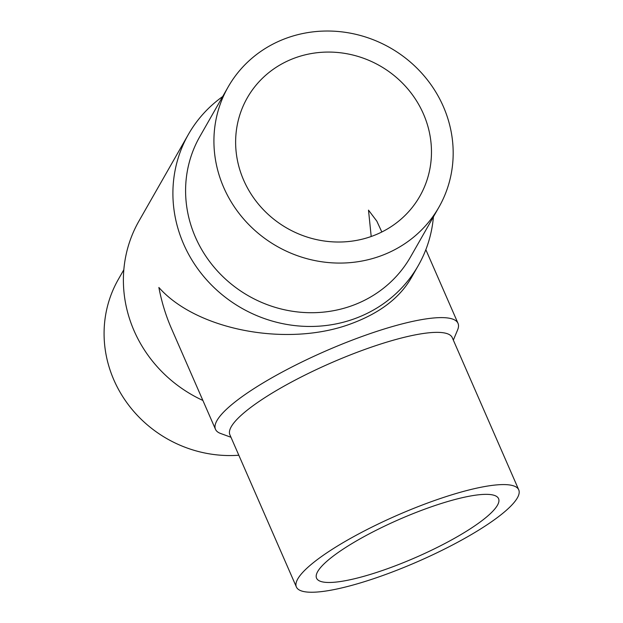 <?xml version="1.0" encoding="UTF-8"?>
<svg xmlns="http://www.w3.org/2000/svg" width="623" height="623" viewBox="0 0 623 623"><rect width="100%" height="100%" fill="white"/><g stroke="black" fill="none" stroke-linecap="round" stroke-linejoin="round"><path stroke-width="0.93" d="M238.819 455.234A121.329 114.25 -150.3 0 1 125.122 400.223A121.329 114.25 -150.3 0 1 118.331 279.392L123.829 269.751M202.88 400.449A132.333 124.616 -150.3 0 1 138.937 221.079L188.45 134.311A132.333 124.616 -150.3 0 1 222.668 96.557M433.421 216.827A132.333 124.616 -150.3 0 1 418.321 265.491A132.333 124.616 -150.3 0 1 355.196 318.501A132.333 124.616 -150.3 0 1 207.295 280.591A132.333 124.616 -150.3 0 1 188.45 134.311M453.334 340.119L457.586 329.972A132.333 27.63 156.4 0 0 458.014 323.345A132.333 27.63 156.4 0 0 358.817 337.65A132.333 27.63 156.4 0 0 215.488 429.309L171.341 328.266C165.773 315.472 161.614 301.875 158.873 287.468C197.024 330.688 289.329 347.72 352.509 323.205C379.991 312.808 399.444 297.919 410.869 278.551L418.321 265.491M438.927 207.186L410.596 256.824A121.329 114.25 -150.3 0 1 352.727 305.418A121.329 114.25 -150.3 0 1 217.123 270.662A121.329 114.25 -150.3 0 1 199.843 136.554L228.174 86.916A121.329 114.25 -150.3 0 1 286.043 38.322A121.329 114.25 -150.3 0 1 421.646 73.078A121.329 114.25 -150.3 0 1 438.927 207.186A121.329 114.25 -150.3 0 1 381.05 255.78A121.329 114.25 -150.3 0 1 245.446 221.025A121.329 114.25 -150.3 0 1 228.174 86.916M518.741 489.842L452.243 337.619A121.329 25.333 156.4 0 0 361.293 350.733A121.329 25.333 156.4 0 0 229.879 434.761L296.384 586.983A121.329 25.333 156.4 0 0 387.327 573.869A121.329 25.333 156.4 0 0 518.741 489.842A121.329 25.333 156.4 0 0 427.799 502.956A121.329 25.333 156.4 0 0 296.384 586.983M215.488 429.309A132.333 27.63 156.4 0 0 220.643 433.491L230.977 437.268M371.199 236.499L368.497 210.13L376.806 221.118L381.837 231.99M243.679 180.211A99.314 93.528 -150.3 0 1 247.292 97.827A99.314 93.528 -150.3 0 1 337.697 52.488A99.314 93.528 -150.3 0 1 423.422 113.892A99.314 93.528 -150.3 0 1 419.809 196.276A99.314 93.528 -150.3 0 1 329.396 241.607A99.314 93.528 -150.3 0 1 243.679 180.211M391.003 567.436A99.314 20.73 -23.6 0 1 316.554 578.175A99.314 20.73 -23.6 0 1 424.131 509.388A99.314 20.73 -23.6 0 1 498.571 498.649A99.314 20.73 -23.6 0 1 391.003 567.436M458.014 323.345L425.836 249.691"/></g></svg>
